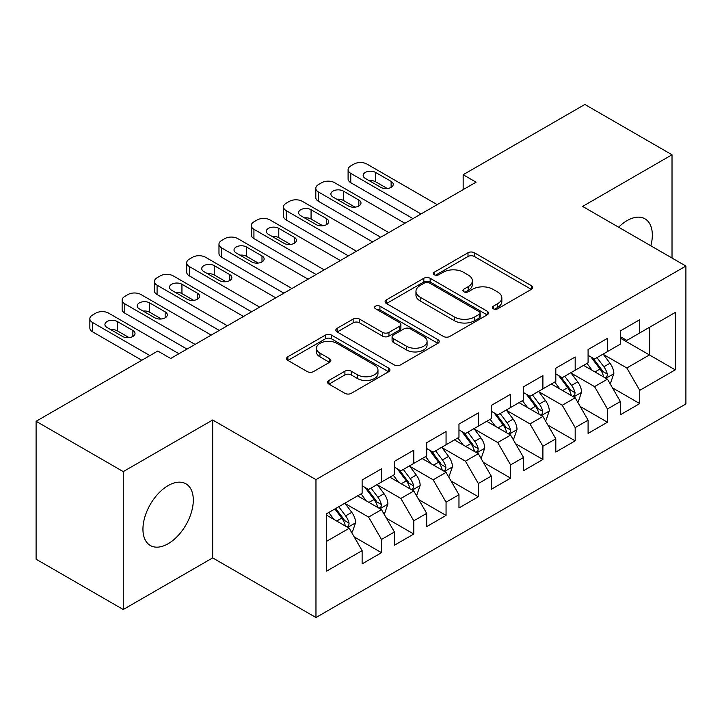 <?xml version="1.0" encoding="UTF-8"?>
<svg xmlns="http://www.w3.org/2000/svg" width="722" height="722" viewBox="0 0 722 722"><rect width="100%" height="100%" fill="white"/><g stroke="black" fill="none" stroke-linecap="round" stroke-linejoin="round"><path stroke-width="1.08" d="M493.279 308.781A3.141 1.814 0 0 0 497.711 308.781L531.383 289.341A4.485 2.59 0 0 0 532.692 287.509A4.485 2.59 0 0 0 531.383 285.677L474.345 252.754A4.485 2.59 0 0 0 468.009 252.754L434.346 272.194A3.141 1.814 0 0 0 433.426 273.467A3.141 1.814 0 0 0 434.346 274.748A3.141 1.814 0 0 0 438.777 274.748L443.137 272.239A14.341 8.276 0 0 1 463.416 272.239L468.172 274.983A14.341 8.276 0 0 1 472.368 280.831A14.341 8.276 0 0 1 468.172 286.688L463.813 289.206A3.141 1.814 0 0 0 462.892 290.488A3.141 1.814 0 0 0 463.813 291.76A3.141 1.814 0 0 0 468.244 291.76L472.603 289.251A14.341 8.276 0 0 1 492.882 289.251L497.638 291.995A14.341 8.276 0 0 1 501.835 297.843A14.341 8.276 0 0 1 497.638 303.7L493.279 306.218A3.141 1.814 0 0 0 492.359 307.5A3.141 1.814 0 0 0 493.279 308.781L493.279 306.218M168.127 543.738A35.604 20.559 120 0 0 191.384 512.358A35.604 20.559 120 0 0 185.933 483.821A35.604 20.559 120 0 0 168.127 485.59A35.604 20.559 120 0 0 144.86 516.961A35.604 20.559 120 0 0 150.32 545.498A35.604 20.559 120 0 0 168.127 543.738M650.847 245.805A35.604 20.559 120 0 0 644.954 218.811A35.604 20.559 120 0 0 627.147 220.571A35.604 20.559 120 0 0 618.628 227.204M328.907 380.44A4.485 2.59 0 0 0 327.598 382.272A4.485 2.59 0 0 0 328.907 384.095L344.908 393.337A4.485 2.59 0 0 0 351.253 393.337L388.635 371.749A4.485 2.59 0 0 0 389.952 369.926A4.485 2.59 0 0 0 388.635 368.094L331.606 335.161A4.485 2.59 0 0 0 325.27 335.161L287.879 356.749A4.485 2.59 0 0 0 286.571 358.581A4.485 2.59 0 0 0 287.879 360.413L307.211 371.568A4.485 2.59 0 0 0 313.547 371.568L329.548 362.327A4.485 2.59 0 0 0 330.856 360.504A4.485 2.59 0 0 0 329.548 358.672L319.963 353.139A11.985 6.922 0 0 1 316.453 348.248A11.985 6.922 0 0 1 323.853 341.849A11.985 6.922 0 0 1 336.912 343.347L374.456 365.025A11.985 6.922 0 0 1 377.967 369.926A11.985 6.922 0 0 1 370.567 376.315A11.985 6.922 0 0 1 357.507 374.817L351.253 371.198A4.485 2.59 0 0 0 344.908 371.198L328.907 380.44L328.907 384.095M123.254 471.61L123.254 609.521L212.674 557.898L212.674 419.987L123.254 471.61L36.1 421.287L157.793 351.027L170.708 358.482L476.078 182.179L463.163 174.724L463.163 189.633M212.674 419.987L315.965 479.625L685.9 266.048L685.9 403.959L315.965 617.536L315.965 479.625M672.02 258.034L672.02 154.779L582.6 206.411L685.9 266.048M672.02 154.779L584.865 104.464L463.163 174.724M443.452 336.443A4.485 2.59 0 0 0 449.788 336.443L487.179 314.855A4.485 2.59 0 0 0 488.487 313.032A4.485 2.59 0 0 0 487.179 311.2L430.15 278.277A4.485 2.59 0 0 0 423.805 278.277L386.423 299.856A4.485 2.59 0 0 0 385.106 301.688A4.485 2.59 0 0 0 386.423 303.52L443.452 336.443M376.74 309.458A3.141 1.814 0 0 1 379.925 309.9L379.925 306.173L437.911 339.647A4.485 2.59 0 0 1 439.22 341.479A4.485 2.59 0 0 1 437.911 343.302L400.52 364.89A4.485 2.59 0 0 1 394.185 364.89L337.147 331.967L337.147 328.302A4.485 2.59 0 0 0 335.838 330.135A4.485 2.59 0 0 0 337.147 331.967M337.147 328.302L353.148 319.07A4.485 2.59 0 0 1 359.484 319.07L382.615 332.418A4.485 2.59 0 0 0 388.95 332.418L399.573 326.29A4.485 2.59 0 0 0 400.881 324.467A4.485 2.59 0 0 0 399.573 322.635L375.485 308.727A3.141 1.814 0 0 1 374.574 307.455A3.141 1.814 0 0 1 376.505 305.776A3.141 1.814 0 0 1 379.925 306.173M620.369 338.167L649.421 354.944L649.421 327.364L675.25 312.455L639.737 332.95L639.737 319.72L620.369 330.902L620.369 344.132L607.455 351.587L607.455 338.356L588.087 349.538L588.087 362.769L575.181 370.224L575.181 356.993L555.814 368.175L555.814 381.406L542.899 388.86L542.899 375.63L523.531 386.812L523.531 400.042L510.616 407.497L510.616 394.266L491.249 405.448L491.249 418.679L478.334 426.133L478.334 412.903L458.966 424.085L458.966 437.315L446.061 444.77L446.061 431.539L426.693 442.721L426.693 455.952L413.778 463.407L413.778 450.176L394.411 461.358L394.411 474.589L381.496 482.043L381.496 468.813L362.128 479.995L362.128 493.225L326.624 513.73L326.624 571.129L362.128 550.633L349.213 528.269L326.624 515.219M675.25 312.455L675.25 369.854L639.737 390.349L626.831 367.985L603.421 354.475M612.464 387.84L639.737 403.589L639.737 390.349M639.737 403.589L620.369 414.771L620.369 401.531L607.455 408.986L594.549 386.622L571.147 373.112M580.181 406.477L607.455 422.226L607.455 408.986M607.455 422.226L588.087 433.408L588.087 420.168L575.181 427.623L562.267 405.259L538.865 391.748M547.899 425.114L575.181 440.862L575.181 427.623M575.181 440.862L555.814 452.044L555.814 438.805L542.899 446.268L529.984 423.895L506.582 410.385M515.625 443.75L542.899 459.499L542.899 446.268M542.899 459.499L523.531 470.681L523.531 457.45L510.616 464.905L497.711 442.532L474.3 429.021M483.343 462.387L510.616 478.135L510.616 464.905M510.616 478.135L491.249 489.317L491.249 476.087L478.334 483.541L465.428 461.168L442.026 447.658M451.06 481.023L478.334 496.772L478.334 483.541M478.334 496.772L458.966 507.954L458.966 494.723L446.061 502.178L433.146 479.814L409.744 466.295M418.778 499.66L446.061 515.409L446.061 502.178M446.061 515.409L426.693 526.591L426.693 513.36L413.778 520.815L400.863 498.451L377.462 484.931M386.505 518.297L413.778 534.045L413.778 520.815M413.778 534.045L394.411 545.227L394.411 531.997L381.496 539.451L368.59 517.087L345.179 503.568M354.222 536.933L381.496 552.682L381.496 539.451M381.496 552.682L362.128 563.864L362.128 550.633M362.128 485.771L368.59 489.498L381.496 482.043M326.624 541.31L349.213 528.269M394.411 467.134L400.863 470.861L413.778 463.407M368.59 517.087L381.496 509.633L357.607 495.833M394.411 531.997L381.496 509.633M426.693 448.497L433.146 452.225L446.061 444.77M400.863 498.451L413.778 490.996L389.889 477.197M426.693 513.36L413.778 490.996M458.966 429.861L465.428 433.588L478.334 426.133M433.146 479.814L446.061 472.359L422.171 458.56M458.966 494.723L446.061 472.359M491.249 411.224L497.711 414.951L510.616 407.497M465.428 461.168L478.334 453.714L454.454 439.924M491.249 476.087L478.334 453.714M523.531 392.587L529.984 396.315L542.899 388.86M497.711 442.532L510.616 435.077L486.727 421.287M523.531 457.45L510.616 435.077M555.814 373.951L562.267 377.678L575.181 370.224M529.984 423.895L542.899 416.441L519.01 402.65M555.814 438.805L542.899 416.441M588.087 355.314L594.549 359.042L607.455 351.587M562.267 405.259L575.181 397.804L551.292 384.014M588.087 420.168L575.181 397.804M620.369 336.678L626.831 340.405L639.737 332.95M594.549 386.622L607.455 379.167L583.575 365.377M620.369 401.531L607.455 379.167M36.1 421.287L36.1 559.207L123.254 609.521M212.674 557.898L315.965 617.536M626.831 367.985L649.421 354.944L675.25 369.854M494.534 309.224L497.638 307.428A14.341 8.276 0 0 0 501.835 301.57L501.835 297.843M472.368 280.831L472.368 284.558A14.341 8.276 0 0 1 468.172 290.415L465.067 292.202M531.32 289.378L474.345 256.481A4.485 2.59 0 0 0 468.009 256.481L435.601 275.19M487.115 314.891L430.15 282.004A4.485 2.59 0 0 0 423.805 282.004L386.478 303.556M479.255 314.314A3.141 1.814 0 0 0 480.175 313.032A3.141 1.814 0 0 0 479.255 311.751L429.193 282.843A3.141 1.814 0 0 0 424.762 282.843L420.168 285.497A14.341 8.276 0 0 0 415.962 291.354A14.341 8.276 0 0 0 420.168 297.202L454.382 316.967A14.341 8.276 0 0 0 474.661 316.967L479.255 314.314L479.255 318.041A3.141 1.814 0 0 0 480.175 316.759L480.175 313.032M415.962 291.354L415.962 295.081A14.341 8.276 0 0 0 420.168 300.93L420.168 297.202M479.255 318.041L474.661 320.694A14.341 8.276 0 0 1 454.382 320.694L420.168 300.93M337.21 331.994L353.148 322.797L353.148 319.07M400.881 324.467L400.881 328.194A4.485 2.59 0 0 1 399.573 330.017L388.95 336.145A4.485 2.59 0 0 1 382.615 336.145L359.484 322.797A4.485 2.59 0 0 0 353.148 322.797M379.925 309.9L437.848 343.338M406.621 346.28A11.985 6.922 0 0 0 419.681 347.778A11.985 6.922 0 0 0 427.081 341.389A11.985 6.922 0 0 0 423.57 336.488L410.34 328.853A4.485 2.59 0 0 0 404.004 328.853L393.391 334.981A4.485 2.59 0 0 0 392.082 336.813A4.485 2.59 0 0 0 393.391 338.645L406.621 346.28L406.621 350.008A11.985 6.922 0 0 0 419.681 351.506A11.985 6.922 0 0 0 427.081 345.116L427.081 341.389M392.082 336.813L392.082 340.54A4.485 2.59 0 0 0 393.391 342.372L393.391 338.645M406.621 350.008L393.391 342.372M377.967 369.926L377.967 373.653A11.985 6.922 0 0 1 370.567 380.043A11.985 6.922 0 0 1 357.507 378.545L351.253 374.926A4.485 2.59 0 0 0 344.908 374.926L328.97 384.131M316.453 348.248L316.453 351.975A11.985 6.922 0 0 0 319.963 356.867L319.963 353.139M329.485 362.363L319.963 356.867M388.58 371.785L331.606 338.889A4.485 2.59 0 0 0 325.27 338.889L287.943 360.44M609.846 383.31L610.622 382.859L613.853 373.545A12.094 6.985 -120 0 0 609.991 363.238L603.132 354.087M592.202 370.368L586.995 363.401M584.549 365.946L583.963 365.151M605.18 377.859L607.058 376.171L607.319 374.059A12.094 6.985 -120 0 0 603.854 366.785L596.995 357.625M593.087 358.202L601.552 369.502A6.164 3.556 60 0 1 602.671 371.379L607.319 374.059M590.957 356.966L599.982 369.014A12.094 6.985 60 0 1 603.448 376.297L603.691 376.992M421.043 213.956L350.766 173.379A9.133 5.271 -0 0 1 348.094 169.652A9.133 5.271 -0 0 1 350.766 165.925L353.997 164.065A9.133 5.271 -0 0 1 366.911 164.065L437.18 204.633M348.094 169.652L348.094 178.975A9.133 5.271 180 0 0 350.766 182.702L412.975 218.613M365.296 178.415A7.301 4.215 180 0 1 363.157 175.437A7.301 4.215 180 0 1 367.66 171.538A7.301 4.215 180 0 1 375.62 172.45L391.116 181.393A7.301 4.215 180 0 1 393.255 184.381A7.301 4.215 180 0 1 388.752 188.271A7.301 4.215 180 0 1 380.792 187.359L365.296 178.415M369.095 180.608A7.301 4.215 180 0 1 375.62 181.773L387.317 188.523M577.564 401.946L578.34 401.495L581.571 392.181A12.094 6.985 -120 0 0 577.708 381.875L570.849 372.723M559.92 389.005L554.713 382.046M552.276 384.582L551.68 383.788M572.898 396.495L574.775 394.808L575.037 392.696A12.094 6.985 -120 0 0 571.571 385.422L564.721 376.261M560.804 376.839L569.27 388.138A6.164 3.556 60 0 1 570.389 390.015L575.037 392.696M558.675 375.602L567.7 387.651A12.094 6.985 60 0 1 571.165 394.934L571.409 395.629M545.291 420.583L546.067 420.132L549.289 410.818A12.094 6.985 -120 0 0 545.426 400.511L538.567 391.36M527.647 407.641L522.43 400.683M519.993 403.219L519.398 402.425M540.616 415.132L542.493 413.444L542.754 411.332A12.094 6.985 -120 0 0 539.298 404.058L532.439 394.898M528.522 395.475L536.997 406.775A6.164 3.556 60 0 1 538.116 408.652L542.754 411.332M526.392 394.239L535.417 406.287A12.094 6.985 60 0 1 538.883 413.571L539.126 414.266M388.761 232.592L318.483 192.016A9.133 5.271 -0 0 1 315.812 188.289A9.133 5.271 -0 0 1 318.483 184.561L321.714 182.702A9.133 5.271 -0 0 1 334.629 182.702L404.898 223.269M315.812 188.289L315.812 197.611A9.133 5.271 180 0 0 318.483 201.339L380.693 237.249M333.013 197.052A7.301 4.215 180 0 1 330.875 194.074A7.301 4.215 180 0 1 335.387 190.175A7.301 4.215 180 0 1 343.347 191.086L358.834 200.03A7.301 4.215 180 0 1 360.973 203.017A7.301 4.215 180 0 1 356.469 206.907A7.301 4.215 180 0 1 348.509 205.996L333.013 197.052M336.813 199.245A7.301 4.215 180 0 1 343.347 200.409L355.034 207.16M356.478 251.229L286.21 210.653A9.133 5.271 -0 0 1 283.529 206.925A9.133 5.271 -0 0 1 286.21 203.198L289.432 201.339A9.133 5.271 -0 0 1 302.347 201.339L372.624 241.906M283.529 206.925L283.529 216.248A9.133 5.271 180 0 0 286.21 219.975L348.41 255.886M300.731 215.688A7.301 4.215 180 0 1 298.592 212.71A7.301 4.215 180 0 1 303.105 208.811A7.301 4.215 180 0 1 311.065 209.723L326.561 218.667A7.301 4.215 180 0 1 328.7 221.654A7.301 4.215 180 0 1 324.187 225.544A7.301 4.215 180 0 1 316.227 224.632L300.731 215.688M304.531 217.882A7.301 4.215 180 0 1 311.065 219.046L322.761 225.796M513.008 439.22L513.784 438.768L517.006 429.455A12.094 6.985 -120 0 0 513.152 419.148L506.293 409.997M495.364 426.278L490.148 419.32M487.711 421.856L487.124 421.061M508.342 433.769L510.21 432.081L510.481 429.969A12.094 6.985 -120 0 0 507.015 422.695L500.156 413.535M496.24 414.112L504.714 425.411A6.164 3.556 60 0 1 505.833 427.289L510.481 429.969M494.119 412.876L503.144 424.924A12.094 6.985 60 0 1 506.6 432.207L506.853 432.902M480.726 457.856L481.502 457.405L484.733 448.091A12.094 6.985 -120 0 0 480.87 437.785L474.011 428.633M463.082 444.914L457.874 437.956M455.429 440.492L454.842 439.698M476.06 452.405L477.937 450.718L478.199 448.606A12.094 6.985 -120 0 0 474.733 441.332L467.874 432.171M463.966 432.749L472.432 444.048A6.164 3.556 60 0 1 473.551 445.925L478.199 448.606M461.836 431.521L470.861 443.57A12.094 6.985 60 0 1 474.327 450.844L474.571 451.539M324.196 269.866L253.927 229.289A9.133 5.271 -0 0 1 251.256 225.562A9.133 5.271 -0 0 1 253.927 221.834L257.158 219.975A9.133 5.271 -0 0 1 270.064 219.975L340.342 260.543M251.256 225.562L251.256 234.885A9.133 5.271 180 0 0 253.927 238.612L316.128 274.522M268.449 234.325A7.301 4.215 180 0 1 266.31 231.347A7.301 4.215 180 0 1 270.822 227.448A7.301 4.215 180 0 1 278.782 228.36L294.278 237.303A7.301 4.215 180 0 1 296.417 240.291A7.301 4.215 180 0 1 291.905 244.189A7.301 4.215 180 0 1 283.945 243.269L268.449 234.325M272.257 236.518A7.301 4.215 180 0 1 278.782 237.682L290.479 244.433M291.923 288.502L221.645 247.926A9.133 5.271 -0 0 1 218.974 244.198A9.133 5.271 -0 0 1 221.645 240.471L224.876 238.612A9.133 5.271 -0 0 1 237.791 238.612L308.059 279.179M218.974 244.198L218.974 253.521A9.133 5.271 180 0 0 221.645 257.249L283.854 293.159M236.175 252.962A7.301 4.215 180 0 1 234.036 249.983A7.301 4.215 180 0 1 238.54 246.085A7.301 4.215 180 0 1 246.5 246.996L261.996 255.94A7.301 4.215 180 0 1 264.135 258.927A7.301 4.215 180 0 1 259.631 262.826A7.301 4.215 180 0 1 251.671 261.905L236.175 252.962M239.975 255.155A7.301 4.215 180 0 1 246.5 256.319L258.196 263.07M448.443 476.493L449.219 476.042L452.45 466.728A12.094 6.985 -120 0 0 448.588 456.421L441.729 447.27M430.799 463.551L425.592 456.593M423.155 459.129L422.56 458.335M443.777 471.042L445.654 469.354L445.916 467.242A12.094 6.985 -120 0 0 442.451 459.968L435.601 450.808M431.684 451.385L440.149 462.685A6.164 3.556 60 0 1 441.268 464.562L445.916 467.242M429.554 450.158L438.579 462.206A12.094 6.985 60 0 1 442.044 469.481L442.288 470.175M259.64 307.139L189.363 266.562A9.133 5.271 -0 0 1 186.691 262.835A9.133 5.271 -0 0 1 189.363 259.108L192.594 257.249A9.133 5.271 -0 0 1 205.508 257.249L275.777 297.816M186.691 262.835L186.691 272.158A9.133 5.271 180 0 0 189.363 275.885L251.572 311.796M203.893 271.598A7.301 4.215 180 0 1 201.754 268.62A7.301 4.215 180 0 1 206.266 264.721A7.301 4.215 180 0 1 214.226 265.633L229.713 274.577A7.301 4.215 180 0 1 231.852 277.564A7.301 4.215 180 0 1 227.349 281.463A7.301 4.215 180 0 1 219.389 280.542L203.893 271.598M207.692 273.791A7.301 4.215 180 0 1 214.226 274.956L225.914 281.706M416.17 495.13L416.946 494.678L420.168 485.364A12.094 6.985 -120 0 0 416.305 475.058L409.446 465.907M398.526 482.188L393.31 475.229M390.873 477.765L390.277 476.971M411.495 489.678L413.372 487.991L413.634 485.879A12.094 6.985 -120 0 0 410.177 478.605L403.318 469.444M399.401 470.022L407.876 481.321A6.164 3.556 60 0 1 408.995 483.198L413.634 485.879M397.271 468.795L406.296 480.843A12.094 6.985 60 0 1 409.762 488.117L410.006 488.812M227.358 325.775L157.089 285.208A9.133 5.271 -0 0 1 154.409 281.472A9.133 5.271 -0 0 1 157.089 277.744L160.311 275.885A9.133 5.271 -0 0 1 173.226 275.885L243.504 316.462M154.409 281.472L154.409 290.795A9.133 5.271 180 0 0 157.089 294.522L219.289 330.432M171.61 290.235A7.301 4.215 180 0 1 169.471 287.257A7.301 4.215 180 0 1 173.984 283.358A7.301 4.215 180 0 1 181.944 284.269L197.44 293.213A7.301 4.215 180 0 1 199.579 296.2A7.301 4.215 180 0 1 195.066 300.099A7.301 4.215 180 0 1 187.106 299.179L171.61 290.235M175.41 292.428A7.301 4.215 180 0 1 181.944 293.592L193.64 300.343M383.887 513.766L384.664 513.315L387.885 504.001A12.094 6.985 -120 0 0 384.032 493.695L377.173 484.543M366.244 500.824L361.027 493.866M358.59 496.402L358.004 495.608M379.221 508.315L381.09 506.627L381.36 504.516A12.094 6.985 -120 0 0 377.895 497.241L371.036 488.081M367.119 488.659L375.593 499.958A6.164 3.556 60 0 1 376.713 501.835L381.36 504.516M364.998 487.431L374.023 499.48A12.094 6.985 60 0 1 377.48 506.754L377.732 507.449M195.075 344.412L124.807 303.845A9.133 5.271 -0 0 1 122.135 300.117A9.133 5.271 -0 0 1 124.807 296.39L128.038 294.522A9.133 5.271 -0 0 1 140.943 294.522L211.221 335.098M122.135 300.117L122.135 309.431A9.133 5.271 180 0 0 124.807 313.158L187.007 349.069M139.328 308.872A7.301 4.215 180 0 1 137.189 305.893A7.301 4.215 180 0 1 141.702 301.995A7.301 4.215 180 0 1 149.662 302.906L165.157 311.85A7.301 4.215 180 0 1 167.296 314.837A7.301 4.215 180 0 1 162.784 318.736A7.301 4.215 180 0 1 154.824 317.815L139.328 308.872M143.127 311.065A7.301 4.215 180 0 1 149.662 312.229L161.358 318.98M351.605 532.403L352.381 531.952L355.612 522.638A12.094 6.985 -120 0 0 351.749 512.331L344.89 503.18M333.961 519.461L328.754 512.503M346.939 526.952L348.816 525.264L349.078 523.152A12.094 6.985 -120 0 0 345.612 515.878L338.753 506.718M335.73 508.468L343.311 518.595A6.164 3.556 60 0 1 344.43 520.472L349.078 523.152M334.882 508.956L341.741 518.116A12.094 6.985 60 0 1 345.206 525.39L345.45 526.085M149.887 355.594L92.524 322.481A9.133 5.271 -0 0 1 89.853 318.754A9.133 5.271 -0 0 1 92.524 315.027L95.755 313.158A9.133 5.271 -0 0 1 108.67 313.158L178.939 353.735M89.853 318.754L89.853 328.068A9.133 5.271 180 0 0 92.524 331.795L141.819 360.251M107.055 327.508A7.301 4.215 180 0 1 104.916 324.53A7.301 4.215 180 0 1 109.419 320.631A7.301 4.215 180 0 1 117.379 321.543L132.875 330.486A7.301 4.215 180 0 1 135.014 333.474A7.301 4.215 180 0 1 130.511 337.373A7.301 4.215 180 0 1 122.55 336.452L107.055 327.508M110.854 329.701A7.301 4.215 180 0 1 117.379 330.866L129.076 337.616M497.638 307.428L497.638 303.7M463.813 291.76L463.813 289.206M468.172 290.415L468.172 286.688M434.346 274.748L434.346 272.194M468.009 256.481L468.009 252.754M474.345 256.481L474.345 252.754M531.383 289.341L531.383 285.677M386.423 303.52L386.423 299.856M423.805 282.004L423.805 278.277M430.15 282.004L430.15 278.277M487.179 314.855L487.179 311.2M454.382 320.694L454.382 316.967M474.661 320.694L474.661 316.967M359.484 322.797L359.484 319.07M382.615 336.145L382.615 332.418M388.95 336.145L388.95 332.418M399.573 330.017L399.573 326.29M437.911 343.302L437.911 339.647M344.908 374.926L344.908 371.198M351.253 374.926L351.253 371.198M357.507 378.545L357.507 374.817M329.548 362.327L329.548 358.672M287.879 360.413L287.879 356.749M325.27 338.889L325.27 335.161M331.606 338.889L331.606 335.161M388.635 371.749L388.635 368.094M605.938 378.292L613.772 373.779M603.854 366.785L609.991 363.238M594.928 371.938L599.982 369.014M350.766 182.702L350.766 173.379M375.62 172.45L375.62 181.773M391.116 181.393L391.116 187.359M573.665 396.929L581.49 392.416M571.571 385.422L577.708 381.875M562.646 390.575L567.7 387.651M541.383 415.565L549.207 411.053M539.298 404.058L545.426 400.511M530.363 409.212L535.417 406.287M318.483 201.339L318.483 192.016M343.347 191.086L343.347 200.409M358.834 200.03L358.834 205.996M286.21 219.975L286.21 210.653M311.065 209.723L311.065 219.046M326.561 218.667L326.561 224.632M509.1 434.202L516.925 429.689M507.015 422.695L513.152 419.148M498.09 427.848L503.144 424.924M476.818 452.838L484.652 448.326M474.733 441.332L480.87 437.785M465.807 446.485L470.861 443.57M253.927 238.612L253.927 229.289M278.782 228.36L278.782 237.682M294.278 237.303L294.278 243.269M221.645 257.249L221.645 247.926M246.5 246.996L246.5 256.319M261.996 255.94L261.996 261.905M444.544 471.475L452.369 466.963M442.451 459.968L448.588 456.421M433.525 465.121L438.579 462.206M189.363 275.885L189.363 266.562M214.226 265.633L214.226 274.956M229.713 274.577L229.713 280.542M412.262 490.112L420.087 485.599M410.177 478.605L416.305 475.058M401.242 483.758L406.296 480.843M157.089 294.522L157.089 285.208M181.944 284.269L181.944 293.592M197.44 293.213L197.44 299.179M379.98 508.748L387.804 504.236M377.895 497.241L384.032 493.695M368.969 502.395L374.023 499.48M124.807 313.158L124.807 303.845M149.662 302.906L149.662 312.229M165.157 311.85L165.157 317.815M347.697 527.394L355.531 522.872M345.612 515.878L351.749 512.331M336.687 521.031L341.741 518.116M92.524 331.795L92.524 322.481M117.379 321.543L117.379 330.866M132.875 330.486L132.875 336.452"/></g></svg>
